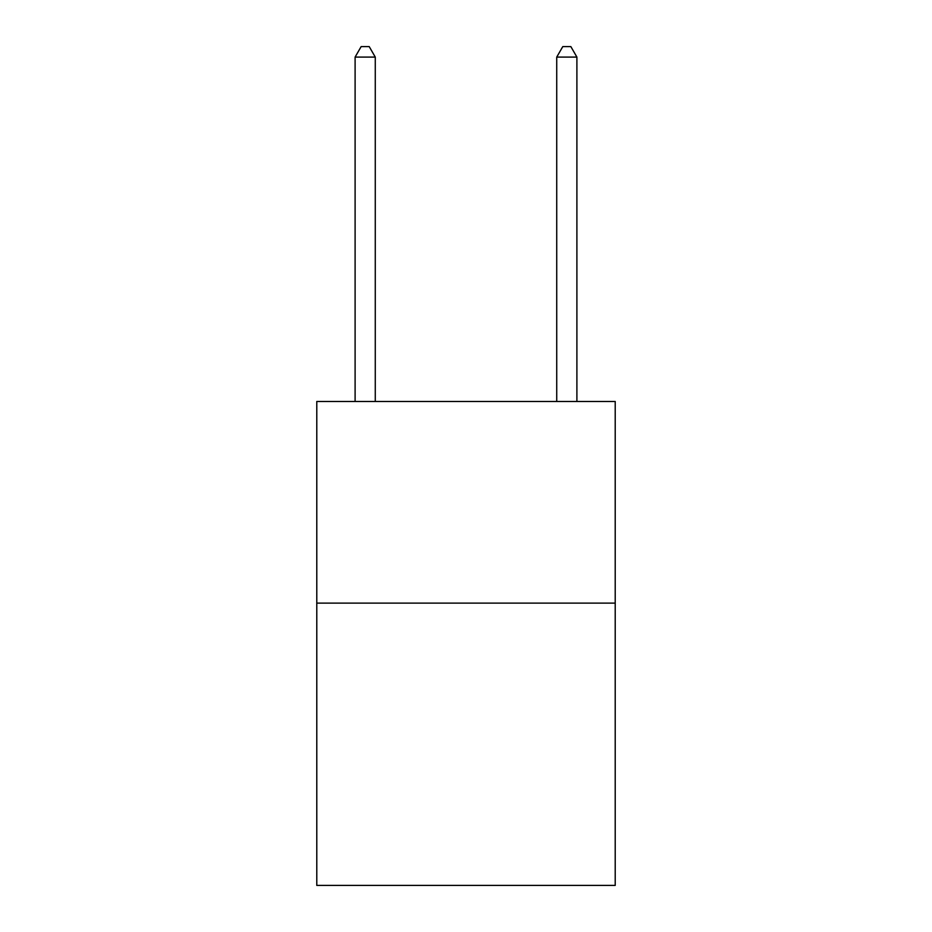 <?xml version="1.0" encoding="UTF-8"?>
<svg xmlns="http://www.w3.org/2000/svg" width="932" height="932" viewBox="0 0 932 932"><rect width="100%" height="100%" fill="white"/><g stroke="black" fill="none" stroke-linecap="round" stroke-linejoin="round"><path stroke-width="1.4" d="M615.213 603.109L615.213 885.4L316.787 885.4L316.787 401.482L615.213 401.482L615.213 603.109L316.787 603.109M375.27 401.482L375.27 57.085L355.104 57.085L355.104 401.482M355.104 57.085L361.15 46.6L369.212 46.6L375.27 57.085M576.896 401.482L576.896 57.085L556.73 57.085L556.73 401.482M556.73 57.085L562.788 46.6L570.85 46.6L576.896 57.085"/></g></svg>
